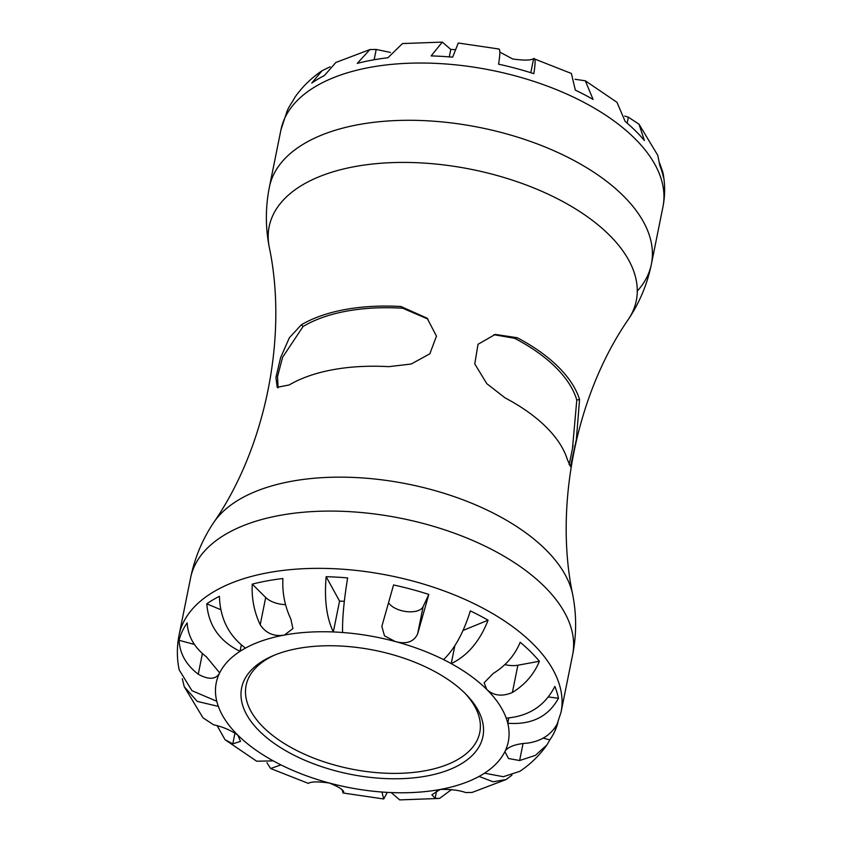 <?xml version="1.0" encoding="UTF-8"?>
<svg xmlns="http://www.w3.org/2000/svg" width="842" height="842" viewBox="0 0 842 842"><rect width="100%" height="100%" fill="white"/><g stroke="black" fill="none" stroke-linecap="round" stroke-linejoin="round"><path stroke-width="1.26" d="M493.854 334.695L514.494 338.263A153.939 79.001 11.4 0 1 576.791 400.024L572.476 448.586M571.202 454.901L569.118 464.563M278.081 387.92L277.544 376.49L282.596 357.271L303.088 326.507A153.939 79.001 11.4 0 1 402.655 308.214L427.947 319.055M289.227 384.952L277.218 387.299L275.944 377.395L280.586 357.713L289.374 337.747L301.362 324.791A156.991 80.569 11.4 0 1 400.929 306.499L427.136 318.234L436.472 336.126L429.83 353.819L411.191 364.028L388.793 366.659A156.991 80.569 -168.6 0 0 289.227 384.952M505.126 397.919L486.781 383.657L474.772 363.902L478.024 344.283L495.254 334.411L517.262 337.747A156.991 80.569 11.4 0 1 579.559 399.518L576.338 439.703L570.466 466.51L567.424 459.679A156.991 80.569 -168.6 0 0 505.126 397.919M454.691 49.625A148.971 76.454 -168.6 0 0 450.796 49.436L449.291 56.888M259.452 731.14A123.079 63.161 -168.6 0 0 425.505 776.24A123.079 63.161 -168.6 0 0 466.436 694.745A123.079 63.161 -168.6 0 0 273.029 655.739A123.079 63.161 -168.6 0 0 259.452 731.14M465.089 693.376A119.175 61.161 11.4 0 1 479.761 732.54A119.175 61.161 11.4 0 1 389.478 773.335A119.175 61.161 11.4 0 1 263.367 727.267A119.175 61.161 11.4 0 1 246.106 685.43A119.175 61.161 11.4 0 1 274.808 655.002M572.602 654.908C576.57 634.973 576.633 615.049 572.802 595.136A187.261 96.104 -168.6 0 0 408.265 484.161A187.261 96.104 -168.6 0 0 213.573 522.703C202.322 539.575 194.67 557.972 190.597 577.886A194.849 99.987 11.4 0 1 401.371 518.377A194.849 99.987 11.4 0 1 572.602 654.908L561.056 712.174A194.849 99.987 -168.6 0 0 389.814 575.644A194.849 99.987 -168.6 0 0 179.051 635.152C176.767 646.751 176.809 658.328 179.178 669.874L191.965 690.693L216.783 701.27A148.971 76.454 -168.6 0 0 218.341 706.396L197.26 701.397L184.251 686.725L202.985 717.805L213.615 724.815C222.456 726.678 230.519 730.109 237.812 735.119L240.507 741.392L232.802 743.844L225.035 739.697L256.684 761.21L273.303 760.894A148.971 76.454 -168.6 0 0 280.954 764.904L270.608 768.514L266.956 762.726M387.309 792.375L383.72 798.974L381.942 792.027A148.971 76.454 -168.6 0 0 391.204 792.564L399.697 799.9L439.545 798.437L435.135 798.195L431.862 794.795L440.145 789.47C450.302 789.154 458.858 790.175 465.794 792.564L472.078 792.448L506.137 779.524L493.128 781.786L479.056 776.429A148.971 76.454 -168.6 0 0 484.508 773.188L503.327 776.713L519.935 771.293C530.618 764.062 539.627 755.263 546.974 744.886L535.386 755.379L519.63 760.537L508.505 758.505L504.979 751.801L505.337 750.696C509.042 746.338 516.504 743.812 527.745 743.107C542.111 740.949 552.184 734.066 557.951 722.468A193.923 99.514 11.4 0 1 554.773 731.33A193.923 99.514 11.4 0 1 549.837 739.897L546.974 744.886M484.508 773.188A148.971 76.454 -168.6 0 0 505.337 750.696A148.971 76.454 -168.6 0 0 507.758 723.246A148.971 76.454 -168.6 0 0 506.2 718.121C528.765 716.342 544.984 705.775 554.857 686.398A193.923 99.514 11.4 0 1 558.467 698.281C548.31 716.7 531.407 725.025 507.758 723.246L508.821 718.005M506.2 718.121A148.971 76.454 -168.6 0 0 486.729 689.409L484.108 682.788L493.191 673.474C505.842 665.654 514.841 655.244 520.188 642.257A193.923 99.514 11.4 0 1 539.375 661.275C534.028 674.274 525.029 684.672 512.378 692.492C502.158 696.818 493.601 695.787 486.729 689.409A148.971 76.454 -168.6 0 0 451.238 663.622A148.971 76.454 -168.6 0 0 443.587 659.623C454.638 648.908 463.553 632.668 470.331 610.903A193.923 99.514 11.4 0 1 488.076 620.186C479.877 641.215 467.594 655.697 451.238 663.622L454.838 645.761M326.159 576.696A193.923 99.514 11.4 0 1 347.641 577.938C343.925 600.535 342.241 618.723 342.599 632.5A148.971 76.454 -168.6 0 0 333.337 631.953C326.559 617.807 324.17 599.388 326.159 576.696L339.558 601.083A148.971 76.454 11.4 0 1 344.325 601.314M206.785 603.809A193.923 99.514 11.4 0 1 219.415 596.294C220.099 618.502 228.782 635.763 245.485 648.087A148.971 76.454 -168.6 0 0 240.033 651.329C219.552 641.257 208.469 625.406 206.785 603.809L220.699 609.682M184.251 686.725L182.293 678.726M216.783 701.27A148.971 76.454 -168.6 0 1 219.204 673.832C215.226 679.589 208.237 679.715 198.249 674.21C186.187 664.948 179.778 653.645 179.041 640.299A193.923 99.514 11.4 0 1 187.156 622.869C187.892 636.215 194.302 647.519 206.364 656.781L219.562 672.726L219.204 673.832A148.971 76.454 -168.6 0 1 240.033 651.329L241.307 645.014M245.485 648.087A148.971 76.454 -168.6 0 1 284.396 635.057C273.955 636.763 265.893 633.331 260.199 624.753C254.158 611.913 251.516 598.378 252.253 584.148A193.923 99.514 11.4 0 1 282.912 578.517C282.175 592.747 284.817 606.282 290.869 619.123L292.911 628.616L284.396 635.057A148.971 76.454 -168.6 0 1 333.337 631.953L339.558 601.083M463.079 630.447L488.076 620.186M548.51 696.955L558.467 698.281M270.608 768.514L308.372 783.397C310.961 781.565 317.95 781.439 329.327 783.018C339.821 787.312 344.588 790.596 343.62 792.859L343.062 792.996L342.157 789.922M225.035 739.697L217.289 725.93M443.587 659.623A148.971 76.454 -168.6 0 0 395.214 641.509L384.499 635.836L381.847 626.385L393.561 584.958A193.923 99.514 11.4 0 1 428.81 594.431L417.621 633.921C413.78 641.972 406.307 644.498 395.214 641.509A148.971 76.454 -168.6 0 0 342.599 632.5M511.936 775.177L506.137 779.524M451.554 789.564L439.545 798.437M179.041 640.299L194.407 644.425M252.253 584.148L265.704 597.483A18.345 9.42 -168.6 0 0 285.533 604.588M388.909 603.282A18.345 9.42 -168.6 0 0 407.16 611.671A18.345 9.42 -168.6 0 0 423.116 606.65L428.81 594.431M504.874 664.591A18.345 9.42 -168.6 0 0 517.883 665.222L539.375 661.275M543.206 738.118L549.837 739.897M498.938 49.004L458.28 43.026L452.638 57.172A193.923 99.514 -168.6 0 0 431.157 55.919L442.303 42.1L402.455 43.563L387.92 57.751A193.923 99.514 -168.6 0 0 357.261 63.382L369.922 49.552L335.863 62.476L324.423 75.527A193.923 99.514 -168.6 0 0 311.782 83.042L322.065 70.707L330.064 66.823M442.303 42.1L450.796 49.436M575.044 79.274L585.316 80.79L593.084 99.419A193.923 99.514 -168.6 0 0 575.339 90.136L571.392 73.486L533.628 58.603C535.512 57.782 535.575 62.792 533.817 73.664A193.923 99.514 -168.6 0 0 498.569 64.192C500.337 53.33 500.274 48.31 498.38 49.141M659.707 163.274L662.822 172.126L663.464 177.515A193.923 99.514 -168.6 0 0 659.865 165.632L657.749 155.275L639.015 124.195L644.383 140.509A193.923 99.514 -168.6 0 0 625.196 121.49L616.965 102.303L585.316 80.79M624.711 116.07L628.385 117.185L639.015 124.206M499.843 52.078L512.673 58.982C524.05 60.561 531.039 60.435 533.628 58.603L530.786 72.696M369.922 49.552L376.206 49.436L390.446 52.436M322.065 70.707C311.382 77.938 302.373 86.737 295.026 97.114L292.163 102.103A193.923 99.514 -168.6 0 0 287.227 110.67L280.944 129.826L269.398 187.092C265.43 207.027 265.367 226.951 269.198 246.864A187.261 96.104 11.4 0 1 471.731 169.431A187.261 96.104 11.4 0 1 628.427 319.297C639.678 302.425 647.33 284.028 651.403 264.114A194.849 99.987 -168.6 0 0 480.161 127.584A194.849 99.987 -168.6 0 0 269.398 187.092M303.088 326.507L301.362 324.791M402.655 308.214L400.929 306.499M514.494 338.263L517.262 337.747M576.791 400.024L579.559 399.518M218.341 706.396A148.971 76.454 -168.6 0 0 237.812 735.119A148.971 76.454 -168.6 0 0 273.303 760.894M280.954 764.904A148.971 76.454 -168.6 0 0 329.327 783.018A148.971 76.454 -168.6 0 0 381.942 792.027M391.204 792.564A148.971 76.454 -168.6 0 0 440.145 789.47A148.971 76.454 -168.6 0 0 479.056 776.429M637.278 291.09A194.849 99.987 -168.6 0 0 651.403 264.114L662.949 206.848A194.849 99.987 -168.6 0 0 491.707 70.318A194.849 99.987 -168.6 0 0 280.944 129.826M198.249 674.21L202.406 653.571M260.199 624.753L265.704 597.483M417.621 633.921L423.116 606.65M512.378 692.492L517.883 665.222M519.63 760.537L523.019 743.739M435.135 798.195L436.693 790.438M232.802 743.844L235.013 732.877M376.206 49.436L374.132 59.761M628.385 117.185L627.174 123.174M570.718 457.28L573.076 445.576M190.597 577.886L179.051 635.152M383.72 798.974L343.062 792.996M561.056 712.174L554.773 731.33M662.949 206.848C665.233 195.249 665.191 183.672 662.822 172.126M572.802 595.136C553.899 505.768 576.391 394.298 628.427 319.297M213.573 522.703C265.64 447.649 288.101 336.168 269.198 246.864"/></g></svg>
